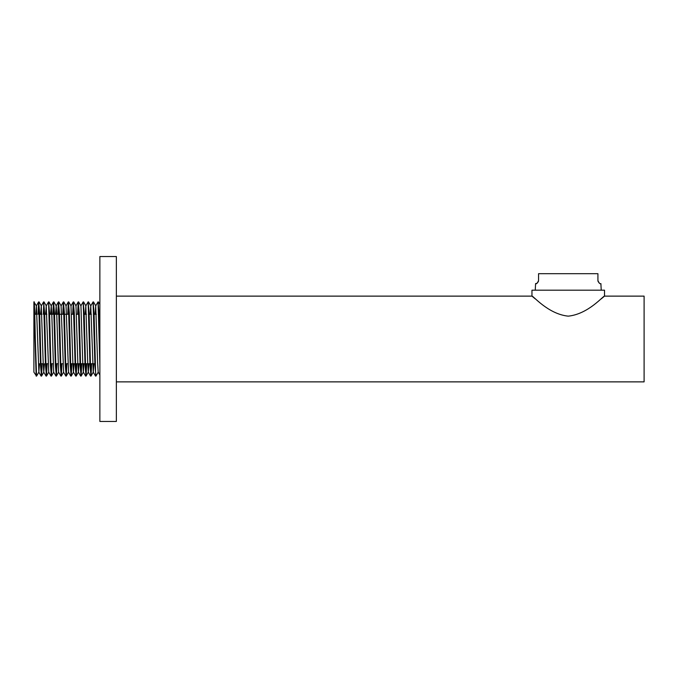 <?xml version="1.0" encoding="UTF-8"?>
<svg xmlns="http://www.w3.org/2000/svg" width="678" height="678" viewBox="0 0 678 678"><rect width="100%" height="100%" fill="white"/><g stroke="black" fill="none" stroke-linecap="round" stroke-linejoin="round"><path stroke-width="1.02" d="M36.561 376.104L33.9 372.171L33.9 302.981C34.366 296.574 34.849 315.762 35.324 339L36.561 376.104L38.875 372.12L39.426 363.739M36.163 376.087L33.9 301.896L36.4 305.88L38.875 372.12M99.869 364.62L98.03 301.896L99.022 312.761L99.869 349.492M95.937 376.104L94.937 365.239L93.081 301.896L94.081 312.761L95.623 373.281L95.937 376.104L98.251 372.12M90.988 376.104L89.988 365.239L88.132 301.896L89.132 312.761L90.674 373.281L91.013 376.087L91.649 363.739M91.267 363.739L90.801 375.019M86.038 376.104L85.047 365.239L83.191 301.896L84.182 312.761L85.733 373.281L86.064 376.087L86.699 363.739M86.318 363.739L85.852 375.019M81.089 376.104L80.097 365.239L78.241 301.896L79.233 312.761L80.784 373.281L81.114 376.087L81.75 363.739M81.377 363.739L80.902 375.019M76.139 376.104L75.148 365.239L73.292 301.896L74.292 312.761L75.834 373.281L76.173 376.087L76.8 363.739M76.428 363.739L75.953 375.019M71.198 376.104L70.198 365.239L68.342 301.896L69.342 312.761L70.885 373.281L71.224 376.087L71.86 363.739M71.478 363.739L71.004 375.019M66.249 376.104L65.249 365.239L63.393 301.896L64.393 312.761L65.936 373.281L66.275 376.087L66.91 363.739M66.529 363.739L66.063 375.019M61.3 376.104L60.308 365.239L58.452 301.896L59.444 312.761L60.995 373.281L61.325 376.087L61.961 363.739M61.579 363.739L61.113 375.019M56.35 376.104L55.359 365.239L53.503 301.896L54.494 312.761L56.045 373.281L56.376 376.087L57.011 363.739M56.638 363.739L56.164 375.019M51.409 376.104L50.409 365.239L48.553 301.896L49.553 312.761L51.096 373.281L51.435 376.087L52.062 363.739M51.689 363.739L51.214 375.019M46.46 376.104L45.46 365.239L43.604 301.896L44.604 312.761L46.146 373.281L46.485 376.087L47.121 363.739M46.74 363.739L46.265 375.019M41.511 376.104L40.511 365.239L38.663 301.896L39.655 312.761L41.197 373.281L41.536 376.087L42.172 363.739M98.03 301.896L95.717 305.88L97.598 362.442L98.191 372.12L99.869 375.027M93.081 301.896L90.767 305.88L93.242 372.12L95.53 376.087M88.132 301.896L85.818 305.88L87.708 362.442L88.293 372.12L88.903 363.739M83.191 301.896L80.868 305.88M78.241 301.896L77.58 314.261M73.012 314.261L73.478 302.981M73.292 301.896L72.631 314.261M68.063 314.261L68.529 302.981M68.342 301.896L67.681 314.261M63.113 314.261L63.588 302.981M63.393 301.896L62.74 314.261M58.164 314.261L58.639 302.981M58.452 301.896L57.791 314.261M53.215 314.261L53.689 302.981M53.503 301.896L52.842 314.261M48.553 301.896L46.24 305.88L48.714 372.12L51.003 376.087M43.324 314.261L43.799 302.981M43.604 301.896L41.29 305.88L43.18 362.442L43.765 372.12L44.367 363.739M38.663 301.896L38.002 314.261M116.362 381.875L644.1 381.875L644.1 296.125L604.522 296.125L604.522 290.184L531.959 290.184L531.959 296.125C532.722 295.201 547.934 314.117 568.24 316.151C588.58 314.092 603.717 295.227 604.522 296.125L601.225 298.871M535.256 298.871L531.959 296.125L116.362 296.125M35.798 314.261L36.4 305.88M40.748 314.261L41.29 305.88M45.697 314.261L46.24 305.88M50.638 314.261L51.248 305.88L51.833 315.558L53.664 372.12L55.952 376.087M55.588 314.261L56.198 305.88L56.782 315.558L58.605 372.12L60.893 376.087M63.368 301.913L61.079 305.88L63.613 372.12L61.325 376.087M68.317 301.913L66.029 305.88L68.563 372.12L66.275 376.087M73.266 301.913L70.978 305.88L72.86 362.442L73.453 372.12L74.055 363.739M73.699 301.913L75.987 305.88L77.809 362.442L78.402 372.12L79.004 363.739M78.64 301.913L80.928 305.88L82.758 362.442L83.343 372.12L83.953 363.739M85.275 314.261L85.818 305.88M90.225 314.261L90.767 305.88M91.013 376.087L93.301 372.12L93.844 363.739M95.166 314.261L95.717 305.88M116.362 256.538L116.362 421.462L99.869 421.462L99.869 256.538L116.362 256.538M601.225 290.184L600.894 283.59C600.149 284.268 599.157 283.277 597.92 280.616L597.92 273.692L538.552 273.692L538.552 280.616C537.315 283.277 536.323 284.268 535.586 283.59L535.256 290.184M535.586 283.59L536.044 283.548M536.103 283.54L536.849 283.302M537.298 283.04L538.442 281.412M598.004 281.302L599.225 283.073M99.869 314.261L99.064 314.261M96.318 314.261L94.123 314.261M91.369 314.261L89.174 314.261M86.428 314.261L84.225 314.261M78.902 314.261L76.529 314.261M73.953 314.261L71.58 314.261M69.003 314.261L64.435 314.261M64.054 314.261L59.486 314.261M59.113 314.261L54.537 314.261M54.164 314.261L49.596 314.261M46.841 314.261L44.646 314.261M41.9 314.261L39.697 314.261M36.951 314.261L34.748 314.261M39.061 301.913L41.35 305.88M41.536 376.087L43.824 372.12M44.011 301.913L46.299 305.88M46.485 376.087L48.774 372.12M48.96 301.913L51.248 305.88M51.435 376.087L53.723 372.12M53.909 301.913L56.198 305.88M56.376 376.087L58.664 372.12M58.85 301.913L61.139 305.88M63.8 301.913L66.088 305.88M68.749 301.913L71.037 305.88M71.224 376.087L73.512 372.12M76.173 376.087L78.462 372.12M81.114 376.087L83.402 372.12M83.589 301.913L85.877 305.88M86.064 376.087L88.352 372.12M88.538 301.913L90.827 305.88M93.488 301.913L95.776 305.88M98.437 301.913L99.869 304.397M90.581 376.087L88.293 372.12M85.631 376.087L83.343 372.12M80.69 376.087L78.402 372.12M78.216 301.913L75.928 305.88M75.741 376.087L73.453 372.12M70.792 376.087L68.503 372.12M65.842 376.087L63.554 372.12M58.427 301.913L56.138 305.88M53.477 301.913L51.189 305.88M46.053 376.087L43.765 372.12M41.104 376.087L38.816 372.12M38.629 301.913L36.341 305.88M94.895 363.739L90.327 363.739M89.945 363.739L85.377 363.739M85.004 363.739L80.428 363.739M80.055 363.739L75.478 363.739M75.105 363.739L70.537 363.739M67.961 363.739L65.588 363.739M63.012 363.739L60.639 363.739M58.062 363.739L55.689 363.739M53.113 363.739L50.748 363.739M48.163 363.739L45.799 363.739M43.223 363.739L40.85 363.739"/></g></svg>
